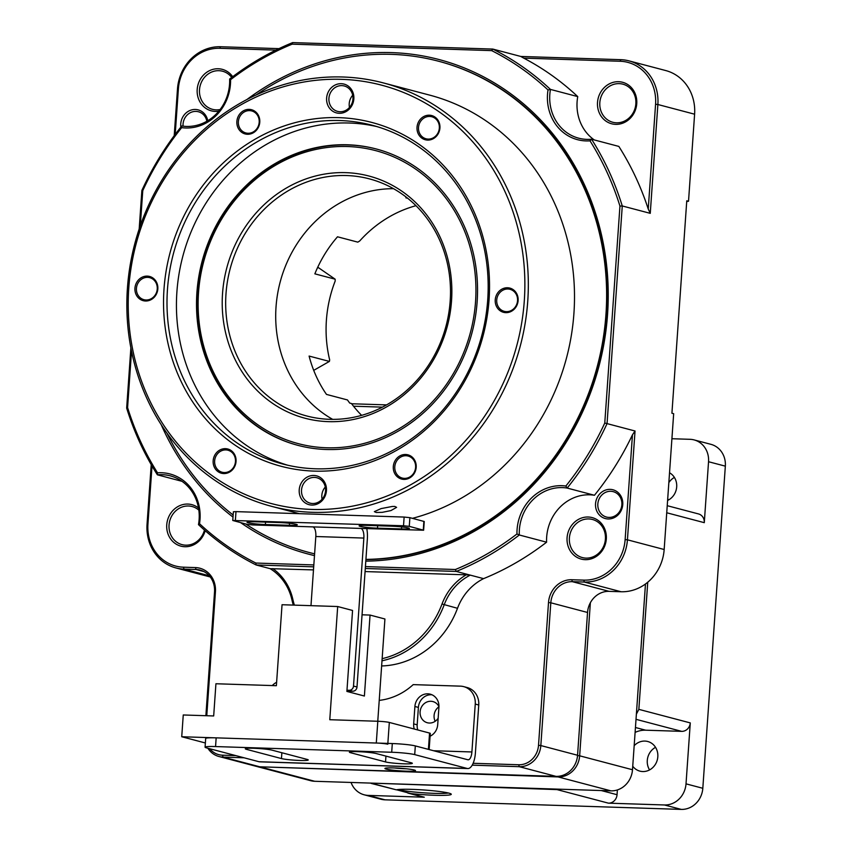 <?xml version="1.0" encoding="UTF-8"?>
<svg xmlns="http://www.w3.org/2000/svg" width="852" height="852" viewBox="0 0 852 852"><rect width="100%" height="100%" fill="white"/><g stroke="black" fill="none" stroke-linecap="round" stroke-linejoin="round"><path stroke-width="1.28" d="M645.475 583.993L632.493 769.739A21.896 19.937 -75.2 0 1 610.948 790.858L314.707 781.284A21.896 19.937 -75.2 0 1 310.65 780.688L257.815 766.757A21.896 19.937 104.8 0 1 256.782 766.449M577.528 755.586L579.658 755.809L590.361 602.769M632.493 769.739L579.658 755.809A21.896 19.937 104.8 0 1 558.124 776.928L557.943 776.332M261.734 766.853L558.124 776.928L610.948 790.858M314.707 781.284L261.883 767.343A21.896 19.937 104.8 0 1 257.815 766.757M386.574 404.892L351.642 403.763M353.516 406.202L382.431 407.139M668.447 500.017A15.325 13.962 104.8 0 1 667.723 498.708M668.852 482.594A15.325 13.962 104.8 0 1 674.401 477.44M396.563 789.772L424.285 797.206L368.245 795.395A21.896 19.937 104.8 0 1 364.177 794.799A21.896 19.937 104.8 0 1 351.056 782.456M364.177 794.799L380.972 799.229A21.896 19.937 -75.2 0 0 385.029 799.826L681.27 809.4A21.896 19.937 -75.2 0 0 702.815 788.281L725.34 466.15A21.896 19.937 -75.2 0 0 710.909 444.329L694.114 439.909A21.896 19.937 104.8 0 1 708.544 461.731L704.284 522.67L666.733 512.766M671.919 438.727L690.045 439.312A21.896 19.937 104.8 0 1 694.114 439.909M636.369 714.168L638.851 709.354L690.28 722.911L686.02 783.851A21.896 19.937 104.8 0 1 664.475 804.97L608.434 803.159L557.006 789.602L559.381 789.186M649.575 769.91A15.325 13.962 104.8 0 1 655.529 747.332M638.851 709.354L647.744 582.225M370.183 783.073L557.006 789.602M410.281 793.51A28.031 2.364 -176 0 0 434.509 795.267A28.031 2.364 -176 0 0 451.187 794.064A28.031 2.364 -176 0 0 448.929 793.148A28.031 2.364 -176 0 0 412.112 789.367A28.031 2.364 -176 0 0 396.308 789.825L371.152 783.393M398.427 789.506A26.274 2.215 -176 0 0 433.924 793.34A26.274 2.215 -176 0 0 448.344 792.999M424.285 797.206A8.754 7.977 104.8 0 1 422.656 796.971L407.852 793.063M669.534 472.785A15.325 13.962 104.8 0 1 676.69 486.875A15.325 13.962 104.8 0 1 667.595 500.433M667.233 505.694L698.512 513.937A8.754 7.977 104.8 0 1 704.284 522.67M634.165 745.713A15.325 13.962 104.8 0 1 644.879 741.08A15.325 13.962 104.8 0 1 647.712 741.485A15.325 13.962 104.8 0 1 657.307 759.867A15.325 13.962 104.8 0 1 639.905 771.135A15.325 13.962 104.8 0 1 632.738 766.236M635.443 727.501L645.635 730.196L681.664 731.357L636.018 719.322M645.635 730.196A26.274 23.931 -75.2 0 0 635.102 732.411M601.235 790.539L617.05 794.714L617.38 789.932M617.05 794.714A8.754 7.977 104.8 0 1 608.434 803.159M690.28 722.911A8.754 7.977 104.8 0 1 681.664 731.357M417.778 729.951A13.142 11.96 104.8 0 1 417.182 724.828L418.396 707.416A13.142 11.96 104.8 0 1 431.325 694.742A13.142 11.96 104.8 0 1 431.964 694.785M414.274 729.024A13.142 11.96 -75.2 0 1 413.678 723.902L414.903 706.489A13.142 11.96 -75.2 0 1 427.821 693.826A13.142 11.96 -75.2 0 1 430.26 694.178A13.142 11.96 -75.2 0 1 438.918 707.266L437.704 724.679A13.142 11.96 -75.2 0 1 430.09 736.224M272.257 685.572A17.519 15.954 104.8 0 1 276.623 682.271M392.303 743.551A17.519 1.48 -176 0 1 415.318 745.915L467.791 759.75A8.754 3.546 91.9 0 0 468.121 759.803A8.754 3.546 91.9 0 0 471.901 751.965L475.256 704.082A17.519 15.954 104.8 0 0 463.701 686.627L467.205 687.553A17.519 15.954 -75.2 0 1 478.749 705.009L475.405 752.891A17.519 7.082 -88.1 0 1 467.833 768.557A17.519 7.082 -88.1 0 1 467.184 768.461L414.711 754.616A17.519 1.48 4 0 0 391.696 752.252L392.303 743.551L216.163 737.853A17.519 1.48 -176 0 0 205.683 738.482L205.076 747.183A17.519 1.48 4 0 1 215.556 746.565L391.696 752.252M379.225 700.387A65.689 59.821 -75.2 0 0 413.209 684.625L460.453 686.148A17.519 15.954 104.8 0 1 463.701 686.627M467.833 768.557L259.668 761.826A17.519 7.082 91.9 0 1 259.019 761.731L206.535 747.886A17.519 1.48 4 0 1 205.076 747.183M385.541 761.933A14.015 1.182 -176 0 0 401.175 763.701A14.015 1.182 -176 0 0 412.336 763.328A14.015 1.182 -176 0 0 411.165 762.764L376.179 753.53A14.015 1.182 -176 0 0 360.545 751.762A14.015 1.182 -176 0 0 349.384 752.146A14.015 1.182 -176 0 0 350.555 752.71L385.541 761.933L385.945 756.107M281.458 758.568A14.015 1.182 -176 0 0 297.082 760.335A14.015 1.182 -176 0 0 308.243 759.963A14.015 1.182 -176 0 0 307.082 759.398L272.086 750.165A14.015 1.182 -176 0 0 256.463 748.397A14.015 1.182 -176 0 0 245.301 748.78A14.015 1.182 -176 0 0 246.473 749.345L281.458 758.568L281.863 752.742M362.057 614.803L370.056 615.069L364.39 696.031L346.892 691.419L352.558 610.458L337.69 606.528L282.044 604.728L276.378 685.7L215.929 683.751L213.682 715.957L183.255 714.977L181.732 736.746L376.296 743.029A8.754 0.735 4 0 1 387.798 744.211M429.152 749.558L430.281 733.412A8.754 0.735 -176 0 0 429.557 733.061L389.321 722.443A8.754 0.735 -176 0 0 377.809 721.261L329.777 719.716L337.69 606.528M370.056 615.069L384.923 618.989L377.766 721.261M205.375 742.976L181.732 736.746M361.621 415.361A122.624 111.665 104.8 0 1 351.45 403.518L349.703 403.06A122.624 111.665 104.8 0 1 347.478 399.95L326.486 394.412A122.624 111.665 104.8 0 1 309.106 356.072L329.394 361.418L313.717 370.364M235.844 755.617L222.468 755.181L223.043 757.108A21.896 19.937 104.8 0 1 218.985 756.512L255.717 766.204A21.896 19.937 -75.2 0 0 259.785 766.8L556.026 776.374A21.896 19.937 -75.2 0 0 577.56 755.255L587.539 612.471A21.896 19.937 104.8 0 1 609.084 591.352L621.087 591.746A43.793 39.884 -75.2 0 0 664.166 549.508L673.666 413.689L671.919 413.231L686.765 200.795L688.522 201.264L686.723 201.445M650.257 213.341L657.872 104.508L655.571 104.274L648.244 209.017L650.257 213.341L622.269 205.96L619.947 206.067L604.771 423.029L607.05 423.614L622.269 205.96A284.653 259.232 104.8 0 0 591.554 139.217L618.84 146.416A284.653 259.232 -75.2 0 1 648.244 209.017M381.632 665.955A87.586 79.769 -75.2 0 0 457.503 608.296A52.547 47.861 104.8 0 1 483.574 578.636A284.653 259.232 -75.2 0 0 546.59 542.192A43.793 39.884 104.8 0 1 589.744 494.81A43.793 39.884 104.8 0 1 594.451 495.268L567.155 488.068A284.653 259.232 104.8 0 0 607.05 423.614L635.038 430.995L632.45 434.85L625.134 539.582A42.046 38.287 104.8 0 1 583.78 580.127L571.767 579.743A23.654 21.534 -75.2 0 0 548.507 602.545L538.517 745.33A20.15 18.35 104.8 0 1 518.708 764.755L473.137 763.285M625.134 539.582L627.434 539.817L635.038 430.995M594.27 139.93A43.793 39.884 104.8 0 1 577.741 96.606A284.653 259.232 -75.2 0 0 523.735 58.128L620.064 61.248L620.884 59.683A43.793 39.884 104.8 0 1 629 60.875L665.742 70.556A43.793 39.884 -75.2 0 1 694.604 114.2L688.522 201.264M629 60.875A43.793 39.884 104.8 0 1 657.872 104.508L694.604 114.2M620.884 59.683L520.806 56.456L523.735 58.128M278.987 48.639L220.561 46.743L219.741 48.298L275.92 50.119M577.741 96.606L550.456 89.417A284.653 259.232 104.8 0 0 492.807 49.075L292.651 42.6L292.151 44.166L491.668 50.619L492.807 49.075L520.806 56.456M620.064 61.248A42.046 38.287 104.8 0 1 655.571 104.274M491.668 50.619A282.907 257.634 104.8 0 1 548.017 89.95L550.456 89.417A43.793 39.884 -75.2 0 0 578.678 138.184A43.793 39.884 -75.2 0 0 586.804 139.366A43.793 39.884 -75.2 0 0 591.554 139.217L590.01 140.846A282.907 257.634 104.8 0 1 619.947 206.067M615.645 124.36A21.46 19.543 -75.2 0 0 636.753 103.667A21.46 19.543 -75.2 0 0 618.627 81.707A21.46 19.543 -75.2 0 0 597.518 102.4A21.46 19.543 -75.2 0 0 615.645 124.36M619.212 83.634A19.703 17.945 -75.2 0 0 600.064 100.621A19.703 17.945 -75.2 0 0 612.812 122.273A19.703 17.945 -75.2 0 0 616.465 122.805A19.703 17.945 -75.2 0 0 635.613 105.808A19.703 17.945 -75.2 0 0 622.865 84.167A19.703 17.945 -75.2 0 0 619.212 83.634M151.219 464.617L147.045 524.289L147.939 524.161L152.007 465.991M140.303 225.716L142.763 190.646L141.879 190.433L139.185 228.996M130.878 347.861L126.66 408.087L127.587 407.597L131.528 351.205M175.192 134.414L178.387 88.853L177.482 88.981L174.213 135.734M206.77 715.733L215.439 591.778A23.654 21.534 -75.2 0 0 195.459 567.581L183.457 567.187L184.032 569.115A43.793 39.884 104.8 0 1 175.906 567.933A43.793 39.884 104.8 0 1 147.045 524.289M209.262 575.771L184.032 569.115L196.045 569.498L195.459 567.581M215.439 591.778L214.534 591.916A21.896 19.937 -75.2 0 0 200.103 570.094A21.896 19.937 -75.2 0 0 196.045 569.498L203.926 571.586M214.534 591.916L205.875 715.712M218.985 756.512A21.896 19.937 104.8 0 1 207.856 748.237M259.785 766.8L223.043 757.108L244.087 757.79M472.21 765.16L519.283 766.683L518.708 764.755M394.082 767.94A15.325 1.299 -176 0 0 384.976 768.376A15.325 1.299 -176 0 0 406.329 771.167A15.325 1.299 -176 0 0 415.446 770.506A15.325 1.299 -176 0 0 394.082 767.94M538.517 745.33L540.828 745.564A21.896 19.937 104.8 0 1 519.283 766.683L556.026 776.374M577.56 755.255L540.828 745.564L550.807 602.79L548.507 602.545M571.767 579.743L572.342 581.671A21.896 19.937 -75.2 0 0 550.807 602.79L587.539 612.471M609.084 591.352L572.342 581.671L584.355 582.054L583.78 580.127M664.166 549.508L627.434 539.817A43.793 39.884 104.8 0 1 584.355 582.054L621.087 591.746M222.468 755.181A20.15 18.35 104.8 0 1 209.72 748.727M183.457 567.187A42.046 38.287 104.8 0 1 147.939 524.161M313.834 564.929L255.866 563.055L256.122 564.972A284.653 259.232 104.8 0 1 198.484 524.63A43.793 39.884 -75.2 0 0 170.251 475.853A43.793 39.884 -75.2 0 0 162.125 474.67A43.793 39.884 -75.2 0 0 157.386 474.82A284.653 259.232 104.8 0 1 126.66 408.087M255.866 563.055A282.907 257.634 104.8 0 1 199.517 523.714A45.55 41.482 -75.2 0 0 161.55 472.743A45.55 41.482 -75.2 0 0 157.524 472.828L157.386 474.82L181.955 481.305M313.696 566.836L256.122 564.972L270.116 568.657L313.483 569.903M483.574 578.636L456.289 571.436L455.383 569.509L365.423 566.591M381.994 660.801A87.586 79.769 104.8 0 0 444.201 604.782A52.547 47.861 -75.2 0 1 470.283 575.132L466.236 574.834A54.304 49.459 -75.2 0 0 442.018 604.015A85.839 78.171 104.8 0 1 382.143 658.66M365.082 571.564L466.236 574.834M365.295 568.497L456.289 571.436A284.653 259.232 104.8 0 0 519.294 534.992L546.59 542.192M604.771 423.029A282.907 257.634 104.8 0 1 565.866 486.034L567.155 488.068A43.793 39.884 -75.2 0 0 562.458 487.61A43.793 39.884 -75.2 0 0 519.294 534.992L516.962 533.98A282.907 257.634 104.8 0 1 455.383 569.509M594.451 495.268A284.653 259.232 -75.2 0 0 632.45 434.85M608.115 518.964A14.889 13.557 -75.2 0 0 622.759 504.608A14.889 13.557 -75.2 0 0 610.181 489.367A14.889 13.557 -75.2 0 0 595.537 503.724A14.889 13.557 -75.2 0 0 608.115 518.964M198.516 508.016A21.46 19.543 -75.2 0 0 187.866 504.065A21.46 19.543 -75.2 0 0 166.758 524.768A21.46 19.543 -75.2 0 0 184.884 546.728A21.46 19.543 -75.2 0 0 205.183 530.7M438.95 706.574A10.948 9.968 -75.2 0 0 432.891 701.569A10.948 9.968 -75.2 0 0 430.867 701.271A10.948 9.968 -75.2 0 0 420.228 710.717A10.948 9.968 -75.2 0 0 427.31 722.741A10.948 9.968 -75.2 0 0 429.344 723.039A10.948 9.968 -75.2 0 0 438.152 718.257M585.207 559.668A21.46 19.543 -75.2 0 0 606.315 538.975A21.46 19.543 -75.2 0 0 588.189 517.015A21.46 19.543 -75.2 0 0 567.081 537.708A21.46 19.543 -75.2 0 0 585.207 559.668M293.29 605.101A87.586 79.769 104.8 0 1 291.938 599.861A52.547 47.861 -75.2 0 0 270.116 568.657M294.366 605.133A85.839 78.171 104.8 0 1 292.8 599.19A54.304 49.459 -75.2 0 0 272.757 568.582M610.767 491.284A13.142 11.96 -75.2 0 0 597.997 502.616A13.142 11.96 -75.2 0 0 606.496 517.058A13.142 11.96 -75.2 0 0 608.935 517.409A13.142 11.96 -75.2 0 0 621.704 506.077A13.142 11.96 -75.2 0 0 613.195 491.647A13.142 11.96 -75.2 0 0 610.767 491.284M198.835 510.135A19.703 17.945 -75.2 0 0 192.105 506.525A19.703 17.945 -75.2 0 0 188.441 505.992A19.703 17.945 -75.2 0 0 169.292 522.99A19.703 17.945 -75.2 0 0 182.051 544.641A19.703 17.945 -75.2 0 0 185.704 545.173A19.703 17.945 -75.2 0 0 204.459 530.061M435.18 721.282A10.948 9.968 104.8 0 1 438.94 706.777M588.764 518.932A19.703 17.945 -75.2 0 0 569.626 535.929A19.703 17.945 -75.2 0 0 582.374 557.581A19.703 17.945 -75.2 0 0 586.027 558.113A19.703 17.945 -75.2 0 0 605.176 541.116A19.703 17.945 -75.2 0 0 592.428 519.475A19.703 17.945 -75.2 0 0 588.764 518.932M565.866 486.034A45.55 41.482 -75.2 0 0 561.873 485.693A45.55 41.482 -75.2 0 0 516.962 533.98M199.517 523.714L198.484 524.63M157.524 472.828A282.907 257.634 104.8 0 1 127.587 407.597M142.763 190.646A282.907 257.634 104.8 0 1 181.668 127.64L181.774 125.968A43.793 39.884 -75.2 0 0 186.481 126.426A43.793 39.884 -75.2 0 0 229.635 79.044A284.653 259.232 104.8 0 1 292.651 42.6M141.879 190.433A284.653 259.232 104.8 0 1 181.774 125.968M178.387 88.853A42.046 38.287 104.8 0 1 219.741 48.298M177.482 88.981A43.793 39.884 104.8 0 1 220.561 46.743M207.76 120.739A14.889 13.557 -75.2 0 0 195.396 109.471A14.889 13.557 -75.2 0 0 180.858 127.108M232.692 76.712A21.46 19.543 -75.2 0 0 218.304 68.756A21.46 19.543 -75.2 0 0 197.195 89.46A21.46 19.543 -75.2 0 0 215.322 111.42A21.46 19.543 -75.2 0 0 218.804 111.197M206.866 121.261A13.142 11.96 -75.2 0 0 198.41 111.75A13.142 11.96 -75.2 0 0 195.981 111.399A13.142 11.96 -75.2 0 0 183.063 126.16M231.712 77.457A19.703 17.945 -75.2 0 0 222.542 71.217A19.703 17.945 -75.2 0 0 218.889 70.684A19.703 17.945 -75.2 0 0 199.741 87.681A19.703 17.945 -75.2 0 0 212.489 109.333A19.703 17.945 -75.2 0 0 216.142 109.865A19.703 17.945 -75.2 0 0 220.135 109.514M181.668 127.64A45.55 41.482 -75.2 0 0 185.661 127.981A45.55 41.482 -75.2 0 0 230.572 79.694L229.635 79.044M230.572 79.694A282.907 257.634 104.8 0 1 292.151 44.166M548.017 89.95A45.55 41.482 -75.2 0 0 585.984 140.921A45.55 41.482 -75.2 0 0 590.01 140.846M365.806 561.148A255.76 232.915 -75.2 0 0 607.881 309.063A255.76 232.915 -75.2 0 0 391.547 52.611A255.76 232.915 -75.2 0 0 246.942 99.503M161.198 424.669A255.76 232.915 -75.2 0 0 233.001 517.068M240.658 522.649A255.76 232.915 -75.2 0 0 314.484 555.611M308.999 552.447L309.702 552.628A254.002 231.318 -75.2 0 0 314.601 553.853A254.002 231.318 104.8 0 1 308.999 552.447A254.002 231.318 104.8 0 1 245.685 523.969M365.913 559.604A254.002 231.318 -75.2 0 0 604.377 335.528A254.002 231.318 -75.2 0 0 439.227 61.408L438.535 61.227A254.002 231.318 104.8 0 1 603.738 334.964A254.002 231.318 104.8 0 1 365.923 559.402M393.507 188.675A122.624 111.665 -75.2 0 0 280.138 282.15A122.624 111.665 -75.2 0 0 332.685 419.365A122.624 111.665 104.8 0 1 276.027 306.997A122.624 111.665 104.8 0 1 393.507 188.675M407.65 198.26L405.872 197.792A122.624 111.665 104.8 0 1 406.862 197.632M317.775 267.145A21.896 19.937 104.8 0 0 318.744 267.869L335.145 279.19L314.857 273.843A122.624 111.665 104.8 0 1 337.509 236.792L357.797 242.138L359.661 241.02A122.624 111.665 104.8 0 1 415.968 205.694M335.145 279.19L335.187 281.032A122.624 111.665 104.8 0 0 329.671 359.917L329.394 361.418M394.338 767.95A13.142 1.108 -176 0 0 405.605 768.76A13.142 1.108 -176 0 0 406.234 768.781M423.636 530.221L424.243 521.52L409.887 517.654L404.136 517.058L235.993 511.626L233.373 511.775L232.766 520.487L403.518 525.769L409.279 526.355L423.636 530.221L360.971 528.432A8.754 3.546 91.9 0 1 363.857 538.07L315.815 536.515L310.98 605.666M315.815 536.515A8.754 3.546 -88.1 0 0 312.929 526.887L252.874 524.938L247.123 524.353L232.766 520.487M366.988 525.396L391.004 526.174A13.142 1.108 -176 0 1 408.268 527.942A13.142 1.108 -176 0 1 409.365 528.474A13.142 1.108 -176 0 1 401.505 528.943L377.489 528.165A13.142 1.108 -176 0 1 360.226 526.387A13.142 1.108 -176 0 1 359.129 525.865A13.142 1.108 -176 0 1 366.988 525.396M289.414 525.311L265.398 524.534A13.142 1.108 -176 0 1 248.134 522.766A13.142 1.108 -176 0 1 247.037 522.233A13.142 1.108 -176 0 1 254.897 521.765L278.913 522.542A13.142 1.108 -176 0 1 296.177 524.321A13.142 1.108 -176 0 1 297.273 524.843A13.142 1.108 -176 0 1 289.414 525.311L289.552 523.288M346.977 690.226L349.203 690.29A4.377 3.983 104.8 0 0 353.505 686.073L363.857 538.07M366.775 528.623A17.519 7.082 -88.1 0 1 367.35 538.986L357.009 686.989A4.377 3.983 -75.2 0 1 352.696 691.217L349.203 690.29M346.924 691.025L352.696 691.217M412.474 518.335A218.964 199.411 -75.2 0 0 574.312 306.337A218.964 199.411 -75.2 0 0 429.6 95.104L383.411 82.932A218.964 199.411 104.8 0 1 527.75 301.129A218.964 199.411 104.8 0 1 312.365 512.308A218.964 199.411 104.8 0 1 271.756 506.386A218.964 199.411 104.8 0 1 127.427 288.189A218.964 199.411 104.8 0 1 342.802 76.999A218.964 199.411 104.8 0 1 383.411 82.932M233.15 514.991A254.002 231.318 104.8 0 1 166.971 433.178M256.154 94.955A254.002 231.318 104.8 0 1 391.419 54.358A254.002 231.318 104.8 0 1 438.535 61.227M381.089 508.601L392.239 506.471L394.817 506.439L396.606 507.355L390.93 510.582L382.271 512.34L376.264 512.478L374.358 511.637L381.089 508.601M341.577 79.343A216.344 197.014 104.8 0 1 524.299 300.777A216.344 197.014 104.8 0 1 311.502 509.421A216.344 197.014 104.8 0 1 128.78 287.987A216.344 197.014 104.8 0 1 341.577 79.343M314.175 471.113A177.802 161.923 -75.2 0 0 489.069 299.638A177.802 161.923 -75.2 0 0 338.894 117.651A177.802 161.923 -75.2 0 0 163.999 289.126A177.802 161.923 -75.2 0 0 314.175 471.113M427.597 140.09A12.524 11.406 -75.2 0 0 439.92 128.024A12.524 11.406 -75.2 0 0 429.344 115.201A12.524 11.406 -75.2 0 0 417.022 127.278A12.524 11.406 -75.2 0 0 427.597 140.09M326.625 98.055A14.889 13.557 -75.2 0 0 339.202 113.295A14.889 13.557 -75.2 0 0 353.846 98.928A14.889 13.557 -75.2 0 0 341.269 83.688A14.889 13.557 -75.2 0 0 326.625 98.055M249.199 109.376A12.524 11.406 -75.2 0 0 236.877 121.453A12.524 11.406 -75.2 0 0 247.453 134.275A12.524 11.406 -75.2 0 0 259.775 122.198A12.524 11.406 -75.2 0 0 249.199 109.376M507.547 287.763A12.524 11.406 -75.2 0 0 495.236 299.84A12.524 11.406 -75.2 0 0 505.811 312.652A12.524 11.406 -75.2 0 0 518.122 300.575A12.524 11.406 -75.2 0 0 507.547 287.763M405.616 454.489A12.524 11.406 -75.2 0 0 393.305 466.566A12.524 11.406 -75.2 0 0 403.88 479.388A12.524 11.406 -75.2 0 0 416.191 467.311A12.524 11.406 -75.2 0 0 405.616 454.489M299.222 489.825A14.889 13.557 -75.2 0 0 311.8 505.066A14.889 13.557 -75.2 0 0 326.444 490.709A14.889 13.557 -75.2 0 0 313.877 475.469A14.889 13.557 -75.2 0 0 299.222 489.825M225.471 448.663A12.524 11.406 -75.2 0 0 213.16 460.74A12.524 11.406 -75.2 0 0 223.725 473.563A12.524 11.406 -75.2 0 0 236.047 461.486A12.524 11.406 -75.2 0 0 225.471 448.663M147.258 276.112A12.524 11.406 -75.2 0 0 134.946 288.189A12.524 11.406 -75.2 0 0 145.522 301.001A12.524 11.406 -75.2 0 0 157.833 288.924A12.524 11.406 -75.2 0 0 147.258 276.112M339.756 120.537A175.171 159.526 -75.2 0 0 167.461 289.478A175.171 159.526 -75.2 0 0 282.917 464.042A175.171 159.526 -75.2 0 0 315.41 468.781A175.171 159.526 -75.2 0 0 487.717 299.84A175.171 159.526 -75.2 0 0 372.249 125.276A175.171 159.526 -75.2 0 0 339.756 120.537M287.667 465.213A175.171 159.526 104.8 0 1 176.896 291.97A175.171 159.526 104.8 0 1 376.957 126.597M326.38 449.505A153.275 139.59 -75.2 0 0 475.31 317.317A153.275 139.59 -75.2 0 0 376.115 148.94A153.275 139.59 -75.2 0 0 347.691 144.787A153.275 139.59 -75.2 0 0 198.75 276.985A153.275 139.59 -75.2 0 0 297.955 445.362A153.275 139.59 -75.2 0 0 326.38 449.505M298.296 445.458A153.275 139.59 104.8 0 1 197.621 292.8A153.275 139.59 104.8 0 1 348.383 144.978A153.275 139.59 104.8 0 1 376.467 149.025M198.516 292.673A151.528 137.992 104.8 0 1 347.563 146.533A151.528 137.992 104.8 0 1 475.544 301.629A151.528 137.992 104.8 0 1 326.497 447.769A151.528 137.992 104.8 0 1 198.516 292.673M345.742 172.647A125.255 114.061 -75.2 0 0 222.542 293.45A125.255 114.061 -75.2 0 0 328.329 421.644A125.255 114.061 -75.2 0 0 451.528 300.852A125.255 114.061 -75.2 0 0 345.742 172.647M329.554 419.312A122.624 111.665 -75.2 0 0 450.175 301.054A122.624 111.665 -75.2 0 0 369.342 178.856A122.624 111.665 -75.2 0 0 346.604 175.544A122.624 111.665 -75.2 0 0 225.993 293.802A122.624 111.665 -75.2 0 0 306.816 416A122.624 111.665 -75.2 0 0 329.554 419.312M439.334 128.109A11.385 10.373 -75.2 0 0 431.826 116.756A11.385 10.373 -75.2 0 0 429.717 116.447A11.385 10.373 -75.2 0 0 418.513 127.427A11.385 10.373 -75.2 0 0 426.021 138.78A11.385 10.373 -75.2 0 0 428.13 139.089A11.385 10.373 -75.2 0 0 439.334 128.109M328.925 98.289A13.142 11.96 -75.2 0 0 337.584 111.378A13.142 11.96 -75.2 0 0 340.023 111.74A13.142 11.96 -75.2 0 0 352.941 99.066A13.142 11.96 -75.2 0 0 344.283 85.977A13.142 11.96 -75.2 0 0 341.844 85.615A13.142 11.96 -75.2 0 0 328.925 98.289M349.469 107.459A13.142 11.96 104.8 0 1 349.213 103.635A13.142 11.96 104.8 0 1 352.685 95.254M247.985 133.263A11.385 10.373 -75.2 0 0 259.189 122.283A11.385 10.373 -75.2 0 0 251.681 110.93A11.385 10.373 -75.2 0 0 249.572 110.622A11.385 10.373 -75.2 0 0 238.368 121.612A11.385 10.373 -75.2 0 0 245.877 132.955A11.385 10.373 -75.2 0 0 247.985 133.263M506.344 311.64A11.385 10.373 -75.2 0 0 517.547 300.66A11.385 10.373 -75.2 0 0 510.039 289.318A11.385 10.373 -75.2 0 0 507.93 289.009A11.385 10.373 -75.2 0 0 496.727 299.989A11.385 10.373 -75.2 0 0 504.235 311.331A11.385 10.373 -75.2 0 0 506.344 311.64M404.412 478.377A11.385 10.373 -75.2 0 0 415.606 467.397A11.385 10.373 -75.2 0 0 408.097 456.044A11.385 10.373 -75.2 0 0 405.989 455.735A11.385 10.373 -75.2 0 0 394.795 466.726A11.385 10.373 -75.2 0 0 402.293 478.068A11.385 10.373 -75.2 0 0 404.412 478.377M301.523 490.07A13.142 11.96 -75.2 0 0 310.192 503.159A13.142 11.96 -75.2 0 0 312.62 503.511A13.142 11.96 -75.2 0 0 325.549 490.837A13.142 11.96 -75.2 0 0 316.891 477.748A13.142 11.96 -75.2 0 0 314.452 477.397A13.142 11.96 -75.2 0 0 301.523 490.07M322.077 499.229A13.142 11.96 104.8 0 1 321.822 495.417A13.142 11.96 104.8 0 1 325.294 487.024M224.257 472.551A11.385 10.373 -75.2 0 0 235.461 461.571A11.385 10.373 -75.2 0 0 227.953 450.218A11.385 10.373 -75.2 0 0 225.844 449.92A11.385 10.373 -75.2 0 0 214.64 460.9A11.385 10.373 -75.2 0 0 222.148 472.242A11.385 10.373 -75.2 0 0 224.257 472.551M146.054 299.989A11.385 10.373 -75.2 0 0 157.247 289.009A11.385 10.373 -75.2 0 0 149.75 277.667A11.385 10.373 -75.2 0 0 147.63 277.358A11.385 10.373 -75.2 0 0 136.437 288.338A11.385 10.373 -75.2 0 0 143.935 299.691A11.385 10.373 -75.2 0 0 146.054 299.989M368.245 795.395L385.029 799.826M725.34 466.15L708.544 461.731M686.02 783.851L702.815 788.281M681.27 809.4L664.475 804.97M372.856 783.648L396.308 789.825M413.678 723.902L417.182 724.828M418.396 707.416L414.903 706.489M433.583 750.729L471.901 751.965M478.749 705.009L475.256 704.082M415.318 745.915L414.711 754.616M259.019 761.731L467.184 768.461M216.163 737.853L215.556 746.565M350.619 751.752L350.555 752.71M246.537 748.386L246.473 749.345M376.296 743.029L377.809 721.261M389.321 722.443L387.852 743.402M428.418 749.366L429.557 733.061M442.018 604.015L457.503 608.296M291.938 599.861L292.8 599.19M318.744 267.869L317.583 267.56M409.887 517.654L409.279 526.355M423.274 530.05L423.881 521.339M235.993 511.626L235.386 520.327M312.929 526.887L360.971 528.432M353.505 686.073L357.009 686.989M403.518 525.769L404.136 517.058M377.649 525.737L377.489 528.165M401.505 528.943L401.643 526.919M265.558 522.116L265.398 524.534M175.906 567.933L210.263 576.985M299.382 513.671L271.756 506.386"/></g></svg>
